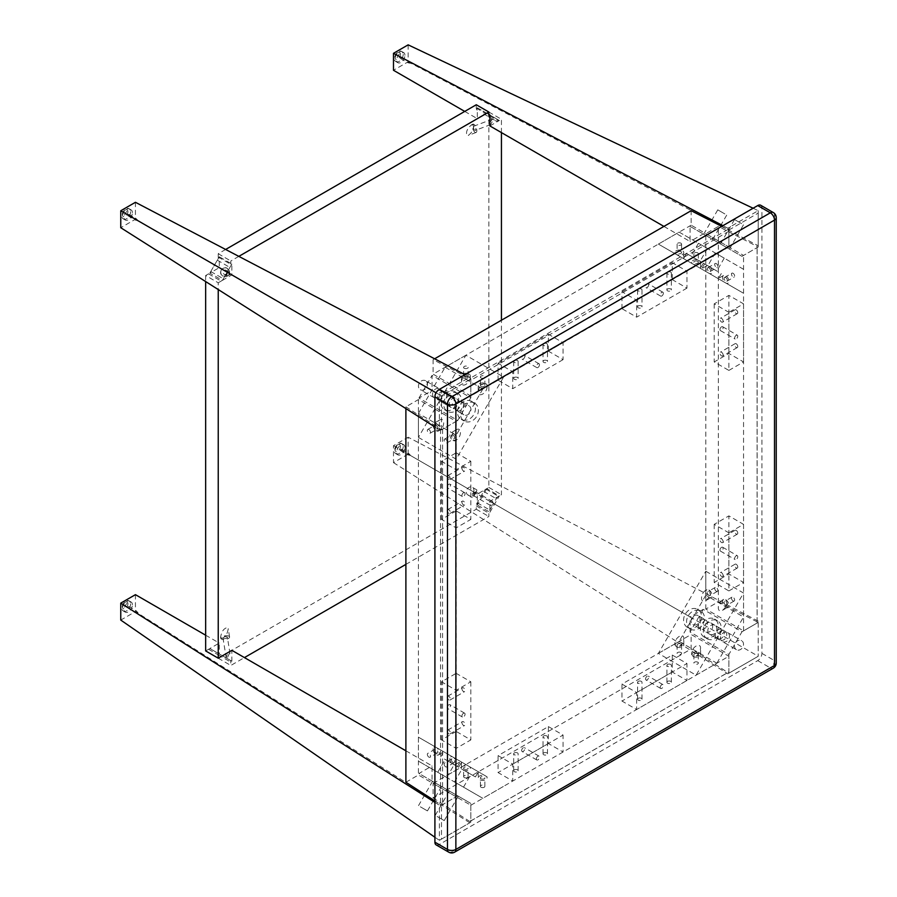 <?xml version="1.0" encoding="UTF-8"?>
<svg xmlns="http://www.w3.org/2000/svg" width="897" height="897" viewBox="0 0 897 897"><rect width="100%" height="100%" fill="white"/><g stroke="black" fill="none" stroke-linecap="round" stroke-linejoin="round"><path stroke-width="0.67" stroke-dasharray="4.49 3.36" d="M718.362 601.831L757.09 621.834L757.146 623.011L743.557 630.86L705.816 609.074L718.362 601.831L718.362 226.414L705.816 233.657L743.557 255.432L757.146 247.594L757.09 246.417L718.362 226.414M705.816 609.074L705.816 233.657M757.09 621.834L757.09 246.417M757.146 623.011L757.146 247.594M743.557 630.86L743.557 255.432M405.893 406.812L440.539 429.17L442.569 429.203L456.169 421.355L418.428 399.569L405.893 406.812L405.893 408.572M418.428 399.569L418.428 774.997L456.169 796.771L442.569 804.62L440.539 804.587L434.91 800.954M405.893 782.229L418.428 774.997M440.539 429.17L440.539 804.587M442.569 429.203L442.569 804.62M456.169 421.355L456.169 796.771M433.105 797.949L469.793 821.484L470.835 820.946L470.835 805.248L433.105 783.462L433.105 797.949L691.15 648.968L691.15 634.482L728.88 656.268L728.88 671.965L727.837 672.503L691.15 648.968M433.105 783.462L691.15 634.482M469.793 821.484L727.837 672.503M470.835 820.946L728.88 671.965M470.835 805.248L728.88 656.268M721.693 226.369L727.837 229.52L728.88 231.269L728.88 246.967L691.15 225.181L691.15 210.694M691.15 225.181L433.105 374.161L470.835 395.947L470.835 380.25L469.793 378.5L433.105 359.675L433.105 374.161M434.63 358.789L433.105 359.675M727.837 229.52L469.793 378.5M728.88 231.269L470.835 380.25M728.88 246.967L470.835 395.947M690.365 629.066A10.372 8.477 -60 0 0 702.889 624.323A10.372 8.477 -60 0 0 700.736 611.104A10.372 8.477 -60 0 0 688.212 615.847A10.372 8.477 -60 0 0 690.365 629.066L687.394 627.362A10.372 8.477 120 0 1 685.252 614.131A10.372 8.477 120 0 1 697.776 609.388A10.372 8.477 120 0 1 699.918 622.608A10.372 8.477 120 0 1 687.394 627.362L690.365 629.066M698.146 615.589A5.191 4.238 -60 0 0 691.879 617.966A5.191 4.238 -60 0 0 692.955 624.581A5.191 4.238 -60 0 0 699.212 622.204A5.191 4.238 -60 0 0 698.146 615.589L705.558 619.872A5.191 4.238 -60 0 0 699.29 622.249A5.191 4.238 -60 0 0 700.366 628.853A5.191 4.238 -60 0 0 706.623 626.476A5.191 4.238 -60 0 0 705.558 619.872L698.146 615.589M707.128 638.754A10.372 8.477 -60 0 0 719.652 634A10.372 8.477 -60 0 0 717.51 620.78A10.372 8.477 -60 0 0 704.986 625.534A10.372 8.477 -60 0 0 707.128 638.754L704.167 637.038A10.372 8.477 120 0 1 702.015 623.819A10.372 8.477 120 0 1 714.539 619.065A10.372 8.477 120 0 1 716.692 632.295A10.372 8.477 120 0 1 704.167 637.038L707.128 638.754M714.909 625.276A5.191 4.238 -60 0 0 708.652 627.653A5.191 4.238 -60 0 0 709.729 634.257A5.191 4.238 -60 0 0 715.985 631.88A5.191 4.238 -60 0 0 714.909 625.276L722.32 629.548A5.191 4.238 -60 0 0 716.064 631.925A5.191 4.238 -60 0 0 717.14 638.541A5.191 4.238 -60 0 0 723.397 636.164A5.191 4.238 -60 0 0 722.32 629.548L714.909 625.276M725.729 599.689C727.994 602.885 726.94 606.406 722.59 610.263C716.882 613.806 716.882 603.042 722.59 599.992L725.729 599.689A4.451 2.568 60 0 1 728.633 603.603A4.451 2.568 60 0 1 727.96 607.168A4.451 2.568 60 0 1 723.509 604.6A4.451 2.568 60 0 1 723.509 599.465A4.451 2.568 60 0 1 725.729 599.689M725.729 605.127A2.22 1.278 -120 0 0 726.85 605.24A2.22 1.278 -120 0 0 726.85 602.672A2.22 1.278 -120 0 0 724.619 601.394A2.22 1.278 -120 0 0 724.283 603.176A2.22 1.278 -120 0 0 725.729 605.127M733.073 600.9A2.22 1.278 -120 0 0 734.183 601.001A2.22 1.278 -120 0 0 734.183 598.434A2.22 1.278 -120 0 0 731.963 597.155A2.22 1.278 -120 0 0 731.616 598.938A2.22 1.278 -120 0 0 733.073 600.9M708.966 590.002C711.22 593.197 710.177 596.729 705.816 600.586C700.109 604.13 700.109 593.366 705.816 590.316L708.966 590.002A4.451 2.568 60 0 1 711.87 593.926A4.451 2.568 60 0 1 711.186 597.48A4.451 2.568 60 0 1 706.735 594.913A4.451 2.568 60 0 1 706.735 589.778A4.451 2.568 60 0 1 708.966 590.002M708.966 595.451A2.22 1.278 -120 0 0 710.076 595.563A2.22 1.278 -120 0 0 710.076 592.995A2.22 1.278 -120 0 0 707.856 591.706A2.22 1.278 -120 0 0 707.509 593.489A2.22 1.278 -120 0 0 708.966 595.451M716.299 591.213A2.22 1.278 -120 0 0 717.409 591.325A2.22 1.278 -120 0 0 717.409 588.757A2.22 1.278 -120 0 0 715.189 587.468A2.22 1.278 -120 0 0 714.853 589.251A2.22 1.278 -120 0 0 716.299 591.213M705.816 571.243L743.557 593.029L696.117 675.183L658.387 653.397L705.816 571.243L705.816 595.204L743.557 616.99L743.557 593.029M692.977 656.425L691.677 653.543C691.452 647.073 700.781 641.691 700.568 648.408C699.402 654.115 696.879 656.783 692.977 656.425A4.451 2.568 0 0 0 697.821 656.985A4.451 2.568 0 0 0 700.568 654.608A4.451 2.568 0 0 0 696.117 652.041A4.451 2.568 0 0 0 691.677 654.608A4.451 2.568 0 0 0 692.977 656.425M676.203 646.748L674.903 643.867C674.69 637.397 684.007 632.015 683.794 638.731C682.639 644.427 680.105 647.096 676.203 646.748A4.451 2.568 0 0 0 681.047 647.298A4.451 2.568 0 0 0 683.794 644.932A4.451 2.568 0 0 0 679.343 642.364A4.451 2.568 0 0 0 674.903 644.932A4.451 2.568 0 0 0 676.203 646.748M697.687 653.7A2.22 1.278 0 0 0 695.265 653.42A2.22 1.278 0 0 0 693.897 654.608A2.22 1.278 0 0 0 696.117 655.898A2.22 1.278 0 0 0 698.337 654.608A2.22 1.278 0 0 0 697.687 653.7M680.924 644.024A2.22 1.278 0 0 0 678.502 643.743A2.22 1.278 0 0 0 677.123 644.932A2.22 1.278 0 0 0 679.343 646.21A2.22 1.278 0 0 0 681.574 644.932A2.22 1.278 0 0 0 680.924 644.024M697.687 662.177A2.22 1.278 0 0 0 695.265 661.896A2.22 1.278 0 0 0 693.897 663.085A2.22 1.278 0 0 0 696.117 664.363A2.22 1.278 0 0 0 698.337 663.085A2.22 1.278 0 0 0 697.687 662.177M680.924 652.489A2.22 1.278 0 0 0 678.502 652.209A2.22 1.278 0 0 0 677.123 653.397A2.22 1.278 0 0 0 679.343 654.687A2.22 1.278 0 0 0 681.574 653.397A2.22 1.278 0 0 0 680.924 652.489M696.117 675.183L716.871 663.208L679.141 641.422L658.387 653.397M716.871 663.208L743.557 616.99M705.816 595.204L679.141 641.422M444.475 759.053L458.647 767.227L444.475 759.053M452.256 763.538L445.17 759.445L452.256 763.538M447.446 753.917L461.619 762.091L447.446 753.917M444.845 776.376L437.758 772.283L444.845 776.376M461.249 768.729L475.421 776.914L461.249 768.729M469.03 773.225L461.944 769.133L469.03 773.225M464.209 763.594L478.381 771.779L464.209 763.594M461.619 786.064L454.532 781.971L461.619 786.064M485.782 776.051L478.191 771.667L485.782 776.051A4.451 2.568 180 0 1 487.082 777.867A4.451 2.568 180 0 1 482.631 780.435A4.451 2.568 180 0 1 478.191 777.867A4.451 2.568 180 0 1 480.938 775.49A4.451 2.568 180 0 1 485.782 776.051M481.061 778.775A2.22 1.278 0 0 0 483.483 779.044A2.22 1.278 0 0 0 484.862 777.867A2.22 1.278 0 0 0 482.631 776.578A2.22 1.278 0 0 0 480.411 777.867A2.22 1.278 0 0 0 481.061 778.775M481.061 787.241A2.22 1.278 0 0 0 483.483 787.521A2.22 1.278 0 0 0 484.862 786.333A2.22 1.278 0 0 0 482.631 785.054A2.22 1.278 0 0 0 480.411 786.333A2.22 1.278 0 0 0 481.061 787.241M469.008 766.363L461.417 761.979L469.008 766.363A4.451 2.568 180 0 1 470.308 768.18A4.451 2.568 180 0 1 465.868 770.747A4.451 2.568 180 0 1 461.417 768.18A4.451 2.568 180 0 1 464.164 765.814A4.451 2.568 180 0 1 469.008 766.363M464.298 769.088A2.22 1.278 0 0 0 466.72 769.368A2.22 1.278 0 0 0 468.088 768.18A2.22 1.278 0 0 0 465.868 766.901A2.22 1.278 0 0 0 463.637 768.18A2.22 1.278 0 0 0 464.298 769.088M464.298 777.564A2.22 1.278 0 0 0 466.72 777.834A2.22 1.278 0 0 0 468.088 776.656A2.22 1.278 0 0 0 465.868 775.367A2.22 1.278 0 0 0 463.637 776.656A2.22 1.278 0 0 0 464.298 777.564M465.868 764.547L418.428 737.166L465.868 764.547L445.114 776.533L482.844 798.319L503.598 786.333M453.019 757.135L460.61 761.519L453.019 757.135A4.451 2.568 60 0 1 455.923 761.048A4.451 2.568 60 0 1 455.239 764.614A4.451 2.568 60 0 1 450.799 762.046A4.451 2.568 60 0 1 450.799 756.911A4.451 2.568 60 0 1 453.019 757.135M436.256 747.448L443.847 751.832L436.256 747.448A4.451 2.568 60 0 1 439.16 751.372A4.451 2.568 60 0 1 438.476 754.938A4.451 2.568 60 0 1 434.025 752.37A4.451 2.568 60 0 1 434.025 747.235A4.451 2.568 60 0 1 436.256 747.448M453.019 762.585A2.22 1.278 60 0 1 451.572 760.622A2.22 1.278 60 0 1 451.909 758.84A2.22 1.278 60 0 1 454.129 760.118A2.22 1.278 60 0 1 454.129 762.685A2.22 1.278 60 0 1 453.019 762.585M436.256 752.897A2.22 1.278 60 0 1 434.798 750.935A2.22 1.278 60 0 1 435.135 749.152A2.22 1.278 60 0 1 437.366 750.441A2.22 1.278 60 0 1 437.366 753.009A2.22 1.278 60 0 1 436.256 752.897M445.686 766.812A2.22 1.278 60 0 1 444.228 764.861A2.22 1.278 60 0 1 444.576 763.078A2.22 1.278 60 0 1 446.796 764.356A2.22 1.278 60 0 1 446.796 766.924A2.22 1.278 60 0 1 445.686 766.812M428.912 757.135A2.22 1.278 60 0 1 427.465 755.173A2.22 1.278 60 0 1 427.802 753.39A2.22 1.278 60 0 1 430.022 754.68A2.22 1.278 60 0 1 430.022 757.247A2.22 1.278 60 0 1 428.912 757.135M456.169 758.952L456.169 782.913L418.428 761.127L418.428 737.166M456.169 782.913L482.844 798.319M445.114 776.533L418.428 761.127M700.736 261.7L686.564 253.515L700.736 261.7M692.955 257.204L700.041 261.296L692.955 257.204M697.776 266.835L683.592 258.65L697.776 266.835M700.366 244.365L707.453 248.458L700.366 244.365M717.51 271.376L703.338 263.202L717.51 271.376M709.729 266.891L716.815 270.984L709.729 266.891M714.539 276.511L700.366 268.338L714.539 276.511M717.14 254.053L724.227 258.145L717.14 254.053M692.977 264.066L700.568 268.45L692.977 264.066A4.451 2.568 0 0 0 697.821 264.615A4.451 2.568 0 0 0 700.568 262.249A4.451 2.568 0 0 0 696.117 259.682A4.451 2.568 0 0 0 691.677 262.249A4.451 2.568 0 0 0 692.977 264.066M697.687 261.341A2.22 1.278 180 0 1 698.337 262.249A2.22 1.278 180 0 1 696.117 263.527A2.22 1.278 180 0 1 693.897 262.249A2.22 1.278 180 0 1 695.265 261.061A2.22 1.278 180 0 1 697.687 261.341M697.687 252.864A2.22 1.278 180 0 1 698.337 253.773A2.22 1.278 180 0 1 696.117 255.062A2.22 1.278 180 0 1 693.897 253.773A2.22 1.278 180 0 1 695.265 252.595A2.22 1.278 180 0 1 697.687 252.864M676.203 254.378L683.794 258.762L676.203 254.378A4.451 2.568 0 0 0 681.047 254.939A4.451 2.568 0 0 0 683.794 252.562A4.451 2.568 0 0 0 679.343 249.994A4.451 2.568 0 0 0 674.903 252.562A4.451 2.568 0 0 0 676.203 254.378M680.924 251.653A2.22 1.278 180 0 1 681.574 252.562A2.22 1.278 180 0 1 679.343 253.851A2.22 1.278 180 0 1 677.123 252.562A2.22 1.278 180 0 1 678.502 251.384A2.22 1.278 180 0 1 680.924 251.653M680.924 243.188A2.22 1.278 180 0 1 681.574 244.096A2.22 1.278 180 0 1 679.343 245.374A2.22 1.278 180 0 1 677.123 244.096A2.22 1.278 180 0 1 678.502 242.908A2.22 1.278 180 0 1 680.924 243.188M658.387 244.096L743.557 293.263L658.387 244.096L679.141 232.11L716.871 253.896L696.117 265.882M725.729 282.981L718.138 278.597L725.729 282.981A4.451 2.568 -120 0 0 727.96 283.194A4.451 2.568 -120 0 0 727.96 278.059A4.451 2.568 -120 0 0 723.509 275.491A4.451 2.568 -120 0 0 722.825 279.057A4.451 2.568 -120 0 0 725.729 282.981M708.966 273.293L701.376 268.909L708.966 273.293A4.451 2.568 -120 0 0 711.186 273.518A4.451 2.568 -120 0 0 711.186 268.382A4.451 2.568 -120 0 0 706.735 265.815A4.451 2.568 -120 0 0 706.062 269.38A4.451 2.568 -120 0 0 708.966 273.293M725.729 277.532A2.22 1.278 -120 0 0 724.619 277.42A2.22 1.278 -120 0 0 724.619 279.987A2.22 1.278 -120 0 0 726.85 281.277A2.22 1.278 -120 0 0 727.187 279.494A2.22 1.278 -120 0 0 725.729 277.532M708.966 267.844A2.22 1.278 -120 0 0 707.856 267.743A2.22 1.278 -120 0 0 707.856 270.311A2.22 1.278 -120 0 0 710.076 271.589A2.22 1.278 -120 0 0 710.413 269.806A2.22 1.278 -120 0 0 708.966 267.844M733.073 273.293A2.22 1.278 -120 0 0 731.963 273.181A2.22 1.278 -120 0 0 731.963 275.749A2.22 1.278 -120 0 0 734.183 277.038A2.22 1.278 -120 0 0 734.52 275.256A2.22 1.278 -120 0 0 733.073 273.293M716.299 263.617A2.22 1.278 -120 0 0 715.189 263.505A2.22 1.278 -120 0 0 715.189 266.073A2.22 1.278 -120 0 0 717.409 267.351A2.22 1.278 -120 0 0 717.757 265.568A2.22 1.278 -120 0 0 716.299 263.617M743.557 293.263L743.557 269.302L705.816 247.516L705.816 271.477M743.557 269.302L716.871 253.896M679.141 232.11L705.816 247.516M454.857 391.675L454.857 391.675A10.372 8.477 120 0 1 456.999 404.895A10.372 8.477 120 0 1 444.475 409.649A10.372 8.477 120 0 1 442.333 396.429A10.372 8.477 120 0 1 454.857 391.675L457.818 393.391A10.372 8.477 -60 0 0 445.293 398.133A10.372 8.477 -60 0 0 447.446 411.364A10.372 8.477 -60 0 0 459.97 406.61A10.372 8.477 -60 0 0 457.818 393.391L454.857 391.675M447.076 405.152L447.076 405.152A5.191 4.238 120 0 1 446 398.548A5.191 4.238 120 0 1 452.256 396.171A5.191 4.238 120 0 1 453.333 402.775A5.191 4.238 120 0 1 447.076 405.152L439.665 400.881A5.191 4.238 120 0 1 438.588 394.265A5.191 4.238 120 0 1 444.845 391.888A5.191 4.238 120 0 1 445.921 398.503A5.191 4.238 120 0 1 439.665 400.881L447.076 405.152M471.62 401.363L471.62 401.363A10.372 8.477 120 0 1 473.773 414.582A10.372 8.477 120 0 1 461.249 419.336A10.372 8.477 120 0 1 459.096 406.106A10.372 8.477 120 0 1 471.62 401.363L474.591 403.067A10.372 8.477 -60 0 0 462.067 407.821A10.372 8.477 -60 0 0 464.209 421.041A10.372 8.477 -60 0 0 476.733 416.298A10.372 8.477 -60 0 0 474.591 403.067L471.62 401.363M463.839 414.84L463.839 414.84A5.191 4.238 120 0 1 462.762 408.225A5.191 4.238 120 0 1 469.03 405.848A5.191 4.238 120 0 1 470.106 412.463A5.191 4.238 120 0 1 463.839 414.84L456.427 410.557A5.191 4.238 120 0 1 455.351 403.953A5.191 4.238 120 0 1 461.619 401.576A5.191 4.238 120 0 1 462.695 408.18A5.191 4.238 120 0 1 456.427 410.557L463.839 414.84M453.019 440.427L456.169 440.113C461.877 437.063 461.877 426.299 456.169 429.842C451.808 433.7 450.765 437.231 453.019 440.427A4.451 2.568 -120 0 0 455.239 440.651A4.451 2.568 -120 0 0 455.239 435.516A4.451 2.568 -120 0 0 450.799 432.948A4.451 2.568 -120 0 0 450.115 436.514A4.451 2.568 -120 0 0 453.019 440.427M453.019 434.978A2.22 1.278 60 0 1 454.476 436.94A2.22 1.278 60 0 1 454.129 438.723A2.22 1.278 60 0 1 451.909 437.433A2.22 1.278 60 0 1 451.909 434.866A2.22 1.278 60 0 1 453.019 434.978M445.686 439.216A2.22 1.278 60 0 1 447.132 441.178A2.22 1.278 60 0 1 446.796 442.961A2.22 1.278 60 0 1 444.576 441.672A2.22 1.278 60 0 1 444.576 439.104A2.22 1.278 60 0 1 445.686 439.216M436.256 430.739L439.395 430.437C445.103 427.387 445.103 416.623 439.395 420.166C435.034 424.023 433.991 427.544 436.256 430.739A4.451 2.568 -120 0 0 438.476 430.964A4.451 2.568 -120 0 0 438.476 425.828A4.451 2.568 -120 0 0 434.025 423.261A4.451 2.568 -120 0 0 433.341 426.826A4.451 2.568 -120 0 0 436.256 430.739M436.256 425.301A2.22 1.278 60 0 1 437.702 427.252A2.22 1.278 60 0 1 437.366 429.035A2.22 1.278 60 0 1 435.135 427.757A2.22 1.278 60 0 1 435.135 425.189A2.22 1.278 60 0 1 436.256 425.301M428.912 429.54A2.22 1.278 60 0 1 430.369 431.491A2.22 1.278 60 0 1 430.022 433.273A2.22 1.278 60 0 1 427.802 431.995A2.22 1.278 60 0 1 427.802 429.428A2.22 1.278 60 0 1 428.912 429.54M418.428 437.4L456.169 459.186L503.598 377.032L465.868 355.246L418.428 437.4L418.428 413.439L456.169 435.224L456.169 459.186M485.782 383.681C481.88 383.333 479.346 386.002 478.191 391.697C477.978 398.425 487.295 393.032 487.082 386.562L485.782 383.681A4.451 2.568 180 0 1 487.082 385.497A4.451 2.568 180 0 1 482.631 388.065A4.451 2.568 180 0 1 478.191 385.497A4.451 2.568 180 0 1 480.938 383.131A4.451 2.568 180 0 1 485.782 383.681M469.008 374.004C465.106 373.645 462.583 376.314 461.417 382.021C461.204 388.737 470.533 383.355 470.308 376.886L469.008 374.004A4.451 2.568 180 0 1 470.308 375.821A4.451 2.568 180 0 1 465.868 378.388A4.451 2.568 180 0 1 461.417 375.821A4.451 2.568 180 0 1 464.164 373.444A4.451 2.568 180 0 1 469.008 374.004M481.061 386.405A2.22 1.278 180 0 1 480.411 385.497A2.22 1.278 180 0 1 482.631 384.219A2.22 1.278 180 0 1 484.862 385.497A2.22 1.278 180 0 1 483.483 386.685A2.22 1.278 180 0 1 481.061 386.405M464.298 376.729A2.22 1.278 180 0 1 463.637 375.821A2.22 1.278 180 0 1 465.868 374.531A2.22 1.278 180 0 1 468.088 375.821A2.22 1.278 180 0 1 466.72 377.009A2.22 1.278 180 0 1 464.298 376.729M481.061 377.94A2.22 1.278 180 0 1 480.411 377.032A2.22 1.278 180 0 1 482.631 375.742A2.22 1.278 180 0 1 484.862 377.032A2.22 1.278 180 0 1 483.483 378.22A2.22 1.278 180 0 1 481.061 377.94M464.298 368.252A2.22 1.278 180 0 1 463.637 367.344A2.22 1.278 180 0 1 465.868 366.066A2.22 1.278 180 0 1 468.088 367.344A2.22 1.278 180 0 1 466.72 368.532A2.22 1.278 180 0 1 464.298 368.252M503.598 377.032L482.844 389.006L445.114 367.221L465.868 355.246M482.844 389.006L456.169 435.224M418.428 413.439L445.114 367.221M645.548 678.962A2.22 1.278 120 0 0 646.008 679.982A2.22 1.278 120 0 0 648.239 678.693A2.22 1.278 120 0 0 648.239 676.125A2.22 1.278 120 0 0 646.524 676.73A2.22 1.278 120 0 0 645.548 678.962M660.226 687.438A2.22 1.278 -60 0 1 661.201 685.196A2.22 1.278 -60 0 1 662.905 684.602A2.22 1.278 -60 0 1 662.905 687.169A2.22 1.278 -60 0 1 660.685 688.459A2.22 1.278 -60 0 1 660.226 687.438M667.559 664.442A2.22 1.278 180 0 1 669.981 664.161A2.22 1.278 180 0 1 671.36 665.35A2.22 1.278 180 0 1 669.14 666.628A2.22 1.278 180 0 1 666.908 665.35A2.22 1.278 180 0 1 667.559 664.442M667.559 681.384A2.22 1.278 0 0 0 666.908 682.292A2.22 1.278 0 0 0 669.14 683.57A2.22 1.278 0 0 0 671.36 682.292A2.22 1.278 0 0 0 669.981 681.103A2.22 1.278 0 0 0 667.559 681.384M638.216 681.384A2.22 1.278 180 0 1 640.637 681.103A2.22 1.278 180 0 1 642.005 682.292A2.22 1.278 180 0 1 639.785 683.57A2.22 1.278 180 0 1 637.565 682.292A2.22 1.278 180 0 1 638.216 681.384M638.216 698.326A2.22 1.278 0 0 0 637.565 699.234A2.22 1.278 0 0 0 639.785 700.523A2.22 1.278 0 0 0 642.005 699.234A2.22 1.278 0 0 0 640.637 698.045A2.22 1.278 0 0 0 638.216 698.326M672.279 655.057L672.279 672.01L686.956 680.475L686.956 663.533L672.279 655.057L621.969 684.108L636.646 692.574L636.646 709.527L621.969 701.05L621.969 684.108M686.956 680.475L636.646 709.527M636.646 692.574L686.956 663.533M672.279 672.01L621.969 701.05M648.699 284.786A2.22 1.278 120 0 0 648.239 283.766A2.22 1.278 120 0 0 646.008 285.055A2.22 1.278 120 0 0 646.008 287.623A2.22 1.278 120 0 0 647.724 287.029A2.22 1.278 120 0 0 648.699 284.786M663.365 293.263A2.22 1.278 -60 0 1 662.401 295.494A2.22 1.278 -60 0 1 660.685 296.088A2.22 1.278 -60 0 1 660.685 293.521A2.22 1.278 -60 0 1 662.905 292.243A2.22 1.278 -60 0 1 663.365 293.263M638.216 305.967A2.22 1.278 0 0 0 637.565 306.875A2.22 1.278 0 0 0 639.785 308.153A2.22 1.278 0 0 0 642.005 306.875A2.22 1.278 0 0 0 640.637 305.686A2.22 1.278 0 0 0 638.216 305.967M638.216 289.025A2.22 1.278 180 0 1 640.637 288.744A2.22 1.278 180 0 1 642.005 289.933A2.22 1.278 180 0 1 639.785 291.211A2.22 1.278 180 0 1 637.565 289.933A2.22 1.278 180 0 1 638.216 289.025M667.559 289.025A2.22 1.278 0 0 0 666.908 289.933A2.22 1.278 0 0 0 669.14 291.211A2.22 1.278 0 0 0 671.36 289.933A2.22 1.278 0 0 0 669.981 288.744A2.22 1.278 0 0 0 667.559 289.025M667.559 272.083A2.22 1.278 180 0 1 669.981 271.802A2.22 1.278 180 0 1 671.36 272.991A2.22 1.278 180 0 1 669.14 274.269A2.22 1.278 180 0 1 666.908 272.991A2.22 1.278 180 0 1 667.559 272.083M621.969 308.691L621.969 291.749L636.646 300.215L636.646 317.157L621.969 308.691L672.279 279.64L686.956 288.116L686.956 271.174L672.279 262.698L672.279 279.64M636.646 300.215L686.956 271.174M686.956 288.116L636.646 317.157M621.969 291.749L672.279 262.698M521.673 750.486A2.22 1.278 120 0 0 522.132 751.507A2.22 1.278 120 0 0 524.353 750.217A2.22 1.278 120 0 0 524.353 747.649A2.22 1.278 120 0 0 522.637 748.244A2.22 1.278 120 0 0 521.673 750.486M536.339 758.963A2.22 1.278 -60 0 1 537.314 756.72A2.22 1.278 -60 0 1 539.03 756.126A2.22 1.278 -60 0 1 539.03 758.694A2.22 1.278 -60 0 1 536.81 759.972A2.22 1.278 -60 0 1 536.339 758.963M543.683 735.966A2.22 1.278 180 0 1 546.105 735.686A2.22 1.278 180 0 1 547.473 736.874A2.22 1.278 180 0 1 545.253 738.153A2.22 1.278 180 0 1 543.033 736.874A2.22 1.278 180 0 1 543.683 735.966M543.683 752.908A2.22 1.278 0 0 0 543.033 753.816A2.22 1.278 0 0 0 545.253 755.095A2.22 1.278 0 0 0 547.473 753.816A2.22 1.278 0 0 0 546.105 752.628A2.22 1.278 0 0 0 543.683 752.908M514.329 752.908A2.22 1.278 180 0 1 516.762 752.628A2.22 1.278 180 0 1 518.13 753.816A2.22 1.278 180 0 1 515.91 755.095A2.22 1.278 180 0 1 513.678 753.816A2.22 1.278 180 0 1 514.329 752.908M514.329 769.85A2.22 1.278 0 0 0 513.678 770.758A2.22 1.278 0 0 0 515.91 772.037A2.22 1.278 0 0 0 518.13 770.758A2.22 1.278 0 0 0 516.762 769.57A2.22 1.278 0 0 0 514.329 769.85M548.392 726.581L548.392 743.523L563.069 752L563.069 735.058L548.392 726.581L498.082 755.633L512.759 764.098L512.759 781.04L498.082 772.575L498.082 755.633M563.069 752L512.759 781.04M512.759 764.098L563.069 735.058M548.392 743.523L498.082 772.575M524.812 356.311A2.22 1.278 120 0 0 524.353 355.29A2.22 1.278 120 0 0 522.132 356.58A2.22 1.278 120 0 0 522.132 359.136A2.22 1.278 120 0 0 523.848 358.542A2.22 1.278 120 0 0 524.812 356.311M539.489 364.776A2.22 1.278 -60 0 1 538.514 367.019A2.22 1.278 -60 0 1 536.81 367.613A2.22 1.278 -60 0 1 536.81 365.045A2.22 1.278 -60 0 1 539.03 363.767A2.22 1.278 -60 0 1 539.489 364.776M514.329 377.491A2.22 1.278 0 0 0 513.678 378.399A2.22 1.278 0 0 0 515.91 379.678A2.22 1.278 0 0 0 518.13 378.399A2.22 1.278 0 0 0 516.762 377.211A2.22 1.278 0 0 0 514.329 377.491M514.329 360.549A2.22 1.278 180 0 1 516.762 360.269A2.22 1.278 180 0 1 518.13 361.457A2.22 1.278 180 0 1 515.91 362.736A2.22 1.278 180 0 1 513.678 361.457A2.22 1.278 180 0 1 514.329 360.549M543.683 360.549A2.22 1.278 0 0 0 543.033 361.457A2.22 1.278 0 0 0 545.253 362.736A2.22 1.278 0 0 0 547.473 361.457A2.22 1.278 0 0 0 546.105 360.269A2.22 1.278 0 0 0 543.683 360.549M543.683 343.596A2.22 1.278 180 0 1 546.105 343.327A2.22 1.278 180 0 1 547.473 344.504A2.22 1.278 180 0 1 545.253 345.793A2.22 1.278 180 0 1 543.033 344.504A2.22 1.278 180 0 1 543.683 343.596M498.082 380.216L498.082 363.263L512.759 371.739L512.759 388.681L498.082 380.216L548.392 351.164L563.069 359.641L563.069 342.688L548.392 334.222L548.392 351.164M512.759 371.739L563.069 342.688M563.069 359.641L512.759 388.681M498.082 363.263L548.392 334.222M736.213 335.321A2.22 1.278 -60 0 1 737.323 335.209A2.22 1.278 -60 0 1 737.323 337.777A2.22 1.278 -60 0 1 735.103 339.055A2.22 1.278 -60 0 1 734.766 337.272A2.22 1.278 -60 0 1 736.213 335.321M721.536 326.844A2.22 1.278 120 0 0 720.089 328.807A2.22 1.278 120 0 0 720.426 330.589A2.22 1.278 120 0 0 722.657 329.3A2.22 1.278 120 0 0 722.657 326.732A2.22 1.278 120 0 0 721.536 326.844M723.117 354.988A2.22 1.278 60 0 1 722.657 355.997A2.22 1.278 60 0 1 720.426 354.719A2.22 1.278 60 0 1 720.426 352.151A2.22 1.278 60 0 1 722.141 352.745A2.22 1.278 60 0 1 723.117 354.988M737.783 346.511A2.22 1.278 -120 0 0 736.818 344.269A2.22 1.278 -120 0 0 735.103 343.674A2.22 1.278 -120 0 0 735.103 346.242A2.22 1.278 -120 0 0 737.323 347.531A2.22 1.278 -120 0 0 737.783 346.511M723.117 321.092A2.22 1.278 60 0 1 722.657 322.113A2.22 1.278 60 0 1 720.426 320.834A2.22 1.278 60 0 1 720.426 318.267A2.22 1.278 60 0 1 722.141 318.861A2.22 1.278 60 0 1 723.117 321.092M737.783 312.627A2.22 1.278 -120 0 0 736.818 310.384A2.22 1.278 -120 0 0 735.103 309.79A2.22 1.278 -120 0 0 735.103 312.358A2.22 1.278 -120 0 0 737.323 313.636A2.22 1.278 -120 0 0 737.783 312.627M728.88 370.416L743.557 361.94L728.88 353.474L714.203 361.94L728.88 370.416L728.88 312.324L714.203 303.848L728.88 295.382L743.557 303.848L728.88 312.324M728.88 353.474L728.88 295.382M714.203 303.848L714.203 361.94M743.557 361.94L743.557 303.848M448.825 484.29A2.22 1.278 120 0 0 447.379 486.252A2.22 1.278 120 0 0 447.715 488.035A2.22 1.278 120 0 0 449.935 486.746A2.22 1.278 120 0 0 449.935 484.178A2.22 1.278 120 0 0 448.825 484.29M463.502 492.767A2.22 1.278 -60 0 1 464.612 492.655A2.22 1.278 -60 0 1 464.612 495.222A2.22 1.278 -60 0 1 462.392 496.512A2.22 1.278 -60 0 1 462.045 494.729A2.22 1.278 -60 0 1 463.502 492.767M461.933 502.141A2.22 1.278 -120 0 0 462.897 504.383A2.22 1.278 -120 0 0 464.612 504.977A2.22 1.278 -120 0 0 464.612 502.41A2.22 1.278 -120 0 0 462.392 501.131A2.22 1.278 -120 0 0 461.933 502.141M447.255 510.617A2.22 1.278 60 0 1 447.715 509.597A2.22 1.278 60 0 1 449.935 510.886A2.22 1.278 60 0 1 449.935 513.454A2.22 1.278 60 0 1 448.231 512.86A2.22 1.278 60 0 1 447.255 510.617M461.933 468.256A2.22 1.278 -120 0 0 462.897 470.499A2.22 1.278 -120 0 0 464.612 471.093A2.22 1.278 -120 0 0 464.612 468.526A2.22 1.278 -120 0 0 462.392 467.236A2.22 1.278 -120 0 0 461.933 468.256M447.255 476.733A2.22 1.278 60 0 1 447.715 475.713A2.22 1.278 60 0 1 449.935 476.991A2.22 1.278 60 0 1 449.935 479.559A2.22 1.278 60 0 1 448.231 478.964A2.22 1.278 60 0 1 447.255 476.733M456.169 510.92L441.492 519.397L456.169 527.862L470.835 519.397L456.169 510.92L456.169 452.828L470.835 461.293L456.169 469.77L441.492 461.293L456.169 452.828M456.169 527.862L456.169 469.77M470.835 461.293L470.835 519.397M441.492 519.397L441.492 461.293M736.213 555.826A2.22 1.278 -60 0 1 737.323 555.714A2.22 1.278 -60 0 1 737.323 558.282A2.22 1.278 -60 0 1 735.103 559.56A2.22 1.278 -60 0 1 734.766 557.777A2.22 1.278 -60 0 1 736.213 555.826M721.536 547.349A2.22 1.278 120 0 0 720.089 549.312A2.22 1.278 120 0 0 720.426 551.094A2.22 1.278 120 0 0 722.657 549.805A2.22 1.278 120 0 0 722.657 547.237A2.22 1.278 120 0 0 721.536 547.349M723.117 575.493A2.22 1.278 60 0 1 722.657 576.502A2.22 1.278 60 0 1 720.426 575.224A2.22 1.278 60 0 1 720.426 572.656A2.22 1.278 60 0 1 722.141 573.25A2.22 1.278 60 0 1 723.117 575.493M737.783 567.016A2.22 1.278 -120 0 0 736.818 564.774A2.22 1.278 -120 0 0 735.103 564.179A2.22 1.278 -120 0 0 735.103 566.747A2.22 1.278 -120 0 0 737.323 568.036A2.22 1.278 -120 0 0 737.783 567.016M723.117 541.597A2.22 1.278 60 0 1 722.657 542.618A2.22 1.278 60 0 1 720.426 541.34A2.22 1.278 60 0 1 720.426 538.772A2.22 1.278 60 0 1 722.141 539.366A2.22 1.278 60 0 1 723.117 541.597M737.783 533.132A2.22 1.278 -120 0 0 736.818 530.889A2.22 1.278 -120 0 0 735.103 530.295A2.22 1.278 -120 0 0 735.103 532.863A2.22 1.278 -120 0 0 737.323 534.141A2.22 1.278 -120 0 0 737.783 533.132M728.88 590.921L743.557 582.445L728.88 573.979L714.203 582.445L728.88 590.921L728.88 532.829L714.203 524.353L728.88 515.887L743.557 524.353L728.88 532.829M728.88 573.979L728.88 515.887M714.203 524.353L714.203 582.445M743.557 582.445L743.557 524.353M448.825 704.795A2.22 1.278 120 0 0 447.379 706.758A2.22 1.278 120 0 0 447.715 708.54A2.22 1.278 120 0 0 449.935 707.251A2.22 1.278 120 0 0 449.935 704.683A2.22 1.278 120 0 0 448.825 704.795M463.502 713.272A2.22 1.278 -60 0 1 464.612 713.16A2.22 1.278 -60 0 1 464.612 715.728A2.22 1.278 -60 0 1 462.392 717.017A2.22 1.278 -60 0 1 462.045 715.234A2.22 1.278 -60 0 1 463.502 713.272M461.933 722.646A2.22 1.278 -120 0 0 462.897 724.888A2.22 1.278 -120 0 0 464.612 725.482A2.22 1.278 -120 0 0 464.612 722.915A2.22 1.278 -120 0 0 462.392 721.637A2.22 1.278 -120 0 0 461.933 722.646M447.255 731.122A2.22 1.278 60 0 1 447.715 730.102A2.22 1.278 60 0 1 449.935 731.391A2.22 1.278 60 0 1 449.935 733.959A2.22 1.278 60 0 1 448.231 733.365A2.22 1.278 60 0 1 447.255 731.122M461.933 688.761A2.22 1.278 -120 0 0 462.897 691.004A2.22 1.278 -120 0 0 464.612 691.598A2.22 1.278 -120 0 0 464.612 689.031A2.22 1.278 -120 0 0 462.392 687.741A2.22 1.278 -120 0 0 461.933 688.761M447.255 697.238A2.22 1.278 60 0 1 447.715 696.218A2.22 1.278 60 0 1 449.935 697.496A2.22 1.278 60 0 1 449.935 700.064A2.22 1.278 60 0 1 448.231 699.469A2.22 1.278 60 0 1 447.255 697.238M456.169 731.425L441.492 739.902L456.169 748.367L470.835 739.902L456.169 731.425L456.169 673.333L470.835 681.798L456.169 690.275L441.492 681.798L456.169 673.333M456.169 748.367L456.169 690.275M470.835 681.798L470.835 739.902M441.492 739.902L441.492 681.798M227.076 273.361A2.22 2.186 -60 0 1 224.071 274.19A2.22 2.186 -60 0 1 223.286 271.174A2.22 2.186 -60 0 1 226.291 270.345A2.22 2.186 -60 0 1 227.076 273.361M229.677 274.863L226.997 275.884L226.257 273.742L226.997 272.464L229.217 272.026L229.677 274.863M474.849 130.312A2.22 0.908 -110.8 0 1 473.515 128.148A2.22 0.908 -110.8 0 1 473.739 126.23A2.22 0.908 -110.8 0 1 475.376 127.991A2.22 0.908 -110.8 0 1 475.309 130.39A2.22 0.908 -110.8 0 1 474.849 130.312M489.908 122.396L492.475 119.122L493.417 119.492L490.659 124.571L489.908 124.504M473.235 492.946C474.401 490.502 474.087 488.607 472.315 487.284C470.275 486.409 468.492 487.093 466.945 489.314C465.79 491.758 466.104 493.653 467.875 494.976C469.916 495.85 471.699 495.166 473.235 492.946M475.175 494.068A4.451 0.751 -60 0 0 476.744 489.84A4.451 0.751 -60 0 0 473.874 493.305A4.451 0.751 -60 0 0 472.304 497.532A4.451 0.751 -60 0 0 475.175 494.068M493.417 503.744L492.677 505.022L490.457 505.448L489.997 502.623L492.677 501.602L493.417 503.744L496.321 498.721A4.451 2.568 -60 0 1 498.541 496.366L501.434 494.696L501.434 320.229M474.849 493.877L475.634 491.758L473.414 495.615L474.849 493.877M221.279 638.417C225.035 637.666 227.356 634.414 228.23 628.674L227.569 627.519C223.813 628.27 221.492 631.522 220.617 637.262L221.279 638.417M228.982 636.197A4.451 1.816 -9.2 0 1 229.576 636.926A4.451 1.816 -9.2 0 1 225.472 639.438A4.451 1.816 -9.2 0 1 220.797 638.35A4.451 1.816 -9.2 0 1 223.891 636.063A4.451 1.816 -9.2 0 1 228.982 636.197M226.997 658.409L226.201 657.781C226.638 654.911 227.804 653.285 229.677 652.915L226.997 658.409L229.89 660.091A4.451 2.568 -60 0 1 230.821 662.121L230.821 665.462L244.444 657.591M227.076 636.926A2.22 0.908 -9.2 0 1 227.378 637.285A2.22 0.908 -9.2 0 1 225.326 638.541A2.22 0.908 -9.2 0 1 222.983 638.002A2.22 0.908 -9.2 0 1 224.53 636.848A2.22 0.908 -9.2 0 1 227.076 636.926M221.279 270.019C220.124 272.464 220.427 274.347 222.198 275.682C224.239 276.545 226.033 275.872 227.569 273.641C228.724 271.197 228.421 269.313 226.649 267.979C224.609 267.115 222.815 267.788 221.279 270.019M228.982 274.46A4.451 4.384 -60 0 1 222.961 276.119A4.451 4.384 -60 0 1 221.391 270.075A4.451 4.384 -60 0 1 227.401 268.416A4.451 4.384 -60 0 1 228.982 274.46M405.893 564.381L488.854 516.481L488.854 513.151A4.451 2.568 -60 0 1 489.773 510.045L492.677 505.022M205.66 650.942L208.553 649.271A4.451 2.568 -60 0 1 210.773 649.047L217.321 652.825A4.451 2.568 -60 0 1 218.24 654.866L218.24 658.196L476.273 509.227L476.273 505.886A4.451 2.568 -60 0 1 477.204 502.791L483.741 491.455A4.451 2.568 -60 0 1 485.961 489.112L488.854 487.441L488.854 112.024L485.961 113.684A4.451 2.568 -60 0 1 483.741 113.908L489.773 117.395M208.553 649.271L221.133 656.537A4.451 2.568 -60 0 1 223.353 656.312L226.257 657.983M238.826 256.374L230.821 260.993L230.821 264.335A4.451 2.568 -60 0 1 229.89 267.429L226.997 272.464M225.629 249.467L218.24 253.739L218.24 257.069A4.451 2.568 -60 0 1 217.321 260.175L210.773 271.511A4.451 2.568 -60 0 1 208.553 273.854L205.66 275.525L218.24 282.779L218.24 289.552M226.257 273.742L223.353 278.765A4.451 2.568 -60 0 1 221.133 281.109L218.24 282.779M473.235 124.548L471.912 124.548C467.371 128.181 465.722 131.814 466.945 135.436L468.279 135.436C472.809 131.803 474.468 128.17 473.235 124.548M475.175 132.319A4.451 1.816 -110.8 0 1 472.506 127.979A4.451 1.816 -110.8 0 1 472.943 124.156A4.451 1.816 -110.8 0 1 476.217 127.666A4.451 1.816 -110.8 0 1 476.094 132.476A4.451 1.816 -110.8 0 1 475.175 132.319M223.353 656.312L210.773 649.047M501.434 132.599L501.434 119.279L498.541 120.949A4.451 2.568 -60 0 1 496.321 121.173L493.417 119.492M492.677 119.066L489.908 117.462M218.24 253.739L230.821 260.993M477.204 110.129A4.451 2.568 -60 0 1 476.273 108.1L476.273 104.758M483.741 113.908L496.321 121.173M488.854 112.024L501.434 119.279M488.854 487.441L501.434 494.696M476.273 509.227L488.854 516.481M218.24 658.196L230.821 665.462M217.321 652.825L229.89 660.091L217.321 652.825M205.66 275.525L205.66 281.568M776.241 217.668A5.931 3.42 0 0 0 774.503 215.246A5.931 3.42 120 0 0 773.27 212.533M436.133 844.884A5.931 3.42 120 0 0 439.104 844.593L757.73 660.629A5.931 3.42 120 0 0 761.923 653.375L761.923 207.981A5.931 3.42 120 0 0 760.701 205.267M773.27 668.187A5.931 3.42 60 0 1 770.31 667.895A5.931 3.42 120 0 0 774.503 660.629A5.931 3.42 180 0 1 776.241 663.051M448.713 852.15A5.931 3.42 120 0 0 451.673 851.858A5.931 3.42 -120 0 0 454.644 852.15M486.757 488.652L477.327 504.989L477.327 494.09L486.757 488.652L499.337 495.906L489.908 501.356L489.908 512.254L477.327 504.989M489.908 512.254L499.337 495.906M489.908 501.356L690.096 616.934L703.203 609.377L741.976 631.768L728.88 654.451L690.096 632.071L690.096 616.934M758.223 622.383L758.223 656.268L758.223 621.173L758.223 622.383L741.976 631.768M758.223 621.173L408.146 437.209L408.146 454.151L758.223 656.268L727.826 673.815L758.223 656.268M408.146 454.151L393.48 462.628L393.48 445.686L408.146 437.209M393.48 445.686L477.327 494.09M736.437 649.686L736.437 649.686A5.191 4.238 120 0 1 735.361 643.071A5.191 4.238 120 0 1 741.628 640.693A5.191 4.238 120 0 1 742.694 647.309A5.191 4.238 120 0 1 736.437 649.686L722.354 641.546A5.191 4.238 120 0 1 721.278 634.941A5.191 4.238 120 0 1 727.545 632.564A5.191 4.238 120 0 1 728.611 639.18A5.191 4.238 120 0 1 722.354 641.546L736.437 649.686M719.663 639.998L719.663 639.998A5.191 4.238 120 0 1 718.587 633.383A5.191 4.238 120 0 1 724.854 631.017A5.191 4.238 120 0 1 725.931 637.621A5.191 4.238 120 0 1 719.663 639.998L705.58 631.869A5.191 4.238 120 0 1 704.504 625.254A5.191 4.238 120 0 1 710.772 622.888A5.191 4.238 120 0 1 711.848 629.492A5.191 4.238 120 0 1 705.58 631.869L719.663 639.998M703.203 609.377L690.096 632.071M728.88 654.451L728.88 673.21M393.48 462.628L727.826 673.815M209.853 273.103L219.283 256.766L219.283 267.654L209.853 273.103L222.434 280.357L231.863 274.919L231.863 264.021L219.283 256.766M231.863 264.021L222.434 280.357M231.863 274.919L432.062 390.498L418.955 398.066L457.739 420.446L470.835 397.763L432.062 375.372L432.062 390.498M436.054 392.796L439.395 394.736L439.395 429.831L441.492 429.831L457.739 420.446M439.395 429.831L434.91 426.983M135.436 202.296L135.436 219.238L120.759 227.715M135.436 219.238L219.283 267.654M442.322 390.43A5.191 4.238 -60 0 0 436.054 392.808A5.191 4.238 -60 0 0 437.131 399.412A5.191 4.238 -60 0 0 443.398 397.046A5.191 4.238 -60 0 0 442.322 390.43L456.405 398.56A5.191 4.238 -60 0 0 450.137 400.937A5.191 4.238 -60 0 0 451.213 407.541A5.191 4.238 -60 0 0 457.47 405.175A5.191 4.238 -60 0 0 456.405 398.56L442.322 390.43M425.548 380.743A5.191 4.238 -60 0 0 419.291 383.12A5.191 4.238 -60 0 0 420.357 389.735A5.191 4.238 -60 0 0 426.624 387.358A5.191 4.238 -60 0 0 425.548 380.743L439.631 388.883A5.191 4.238 -60 0 0 433.363 391.249A5.191 4.238 -60 0 0 434.44 397.864A5.191 4.238 -60 0 0 440.707 395.487A5.191 4.238 -60 0 0 439.631 388.883L425.548 380.743M418.955 398.066L432.062 375.372M470.835 397.763L470.835 378.994L469.793 377.188L439.395 394.736L441.492 395.947L470.835 378.994M441.492 429.831L441.492 395.947M464.904 374.632L469.793 377.188M219.283 653.969L209.853 648.52L219.283 643.071L219.283 653.969L231.863 661.224L231.863 650.336M231.863 661.224L209.853 648.52M405.893 750.8L432.062 765.915L432.062 781.04L470.835 803.432L418.955 773.483L432.062 765.915M434.91 837.249L439.395 840.343L470.835 822.19L470.835 803.432M469.793 822.796L135.436 611.608L120.759 620.074M135.436 594.666L135.436 611.608M205.66 635.211L219.283 643.071M437.131 816.494L444.217 820.587L437.131 816.494M451.213 792.107L458.3 796.188L451.213 792.107M420.357 806.807L427.443 810.899L420.357 806.807M434.44 782.419L441.526 786.512L434.44 782.419M432.062 781.04L418.955 773.483M457.739 795.874L441.492 805.248L439.395 805.248L439.395 840.343L441.492 839.132L441.492 805.248M470.835 822.19L441.492 839.132M434.91 802.4L439.395 805.248M477.327 107.786L486.757 113.235L477.327 118.673L477.327 107.786L488.854 114.446M489.908 125.939L499.337 120.49L486.757 113.235M499.337 120.49L489.908 115.04M663.926 226.414L690.096 241.517L690.096 226.392L741.976 256.34L703.203 233.96L690.096 241.517M753.11 208.239L758.223 210.66L727.826 228.208L728.88 230.024L728.88 248.783M727.826 228.208L722.948 225.652M464.747 111.419L477.327 118.673M741.628 223.622L734.531 219.53L741.628 223.622M727.545 248.009L720.459 243.917L727.545 248.009M724.854 213.935L717.768 209.842L724.854 213.935M710.772 238.322L703.685 234.24L710.772 238.322M690.096 226.392L703.203 233.96M741.976 256.34L758.223 246.967L758.223 210.66L758.223 246.967M728.88 230.024L758.223 213.082M408.146 44.85L408.146 61.792L393.48 70.269M408.146 61.792L758.223 245.756M136.456 219.047L135.436 220.124L136.456 219.047M127.699 215.37L128.72 214.293L127.699 215.37M132.42 212.645A5.819 3.364 120 0 0 131.209 209.988A5.819 3.364 120 0 0 125.389 213.34A5.819 3.364 120 0 0 125.389 220.068A5.819 3.364 120 0 0 129.874 218.509A5.819 3.364 120 0 0 132.42 212.645M408.976 61.714L407.956 62.79L408.976 61.714M400.219 58.036L401.239 56.959L400.219 58.036M404.928 55.311A5.819 3.364 120 0 0 403.728 52.643A5.819 3.364 120 0 0 397.898 56.006A5.819 3.364 120 0 0 397.898 62.734A5.819 3.364 120 0 0 402.383 61.175A5.819 3.364 120 0 0 404.928 55.311M136.456 611.182L135.436 612.259L136.456 611.182M127.699 607.504L128.72 606.428L127.699 607.504M132.42 604.78A5.819 3.364 120 0 0 131.209 602.111A5.819 3.364 120 0 0 125.389 605.475A5.819 3.364 120 0 0 125.389 612.203A5.819 3.364 120 0 0 129.874 610.644A5.819 3.364 120 0 0 132.42 604.78M408.976 453.848L407.956 454.914L408.976 453.848M400.219 450.171L401.239 449.094L400.219 450.171M404.928 447.446A5.819 3.364 120 0 0 403.728 444.777A5.819 3.364 120 0 0 397.898 448.141A5.819 3.364 120 0 0 397.898 454.869A5.819 3.364 120 0 0 402.383 453.31A5.819 3.364 120 0 0 404.928 447.446M477.204 502.791L489.773 510.045M483.741 491.455L496.321 498.721M217.321 260.175L229.89 267.429M210.773 271.511L223.353 278.765M208.553 273.854L221.133 281.109M218.24 257.069L230.821 264.335M476.273 108.1L485.961 113.684M489.908 115.96L498.541 120.949M485.961 489.112L498.541 496.366M476.273 505.886L488.854 513.151M218.24 654.866L230.821 662.121M761.923 653.375L774.503 660.629L774.503 215.246L761.923 207.981M439.104 844.593L451.673 851.858L770.31 667.895L757.73 660.629M130.693 211.658A5.819 3.364 -60 0 1 128.159 217.511A5.819 3.364 -60 0 1 123.663 219.07A5.819 3.364 -60 0 1 123.663 212.354A5.819 3.364 -60 0 1 129.493 208.99A5.819 3.364 -60 0 1 130.693 211.658M127.923 211.658A3.868 2.231 120 0 0 123.831 211.288A3.868 2.231 120 0 0 123.831 216.76A3.868 2.231 120 0 0 127.923 211.658M403.213 54.325A5.819 3.364 -60 0 1 400.667 60.177A5.819 3.364 -60 0 1 396.182 61.736A5.819 3.364 -60 0 1 396.182 55.02A5.819 3.364 -60 0 1 402.002 51.656A5.819 3.364 -60 0 1 403.213 54.325M400.443 54.325A3.868 2.231 120 0 0 396.339 53.955A3.868 2.231 120 0 0 396.339 59.426A3.868 2.231 120 0 0 400.443 54.325M130.693 603.793A5.819 3.364 -60 0 1 128.159 609.646A5.819 3.364 -60 0 1 123.663 611.205A5.819 3.364 -60 0 1 123.663 604.488A5.819 3.364 -60 0 1 129.493 601.125A5.819 3.364 -60 0 1 130.693 603.793M127.923 603.793A3.868 2.231 120 0 0 123.831 603.423A3.868 2.231 120 0 0 123.831 608.895A3.868 2.231 120 0 0 127.923 603.793M403.213 446.448A5.819 3.364 -60 0 1 400.667 452.312A5.819 3.364 -60 0 1 396.182 453.871A5.819 3.364 -60 0 1 396.182 447.155A5.819 3.364 -60 0 1 402.002 443.791A5.819 3.364 -60 0 1 403.213 446.448M400.443 446.448A3.868 2.231 120 0 0 396.339 446.089A3.868 2.231 120 0 0 396.339 451.55A3.868 2.231 120 0 0 400.443 446.448M700.736 611.104L697.776 609.388M700.366 628.853L692.955 624.581M717.51 620.78L714.539 619.065M717.14 638.541L709.729 634.257M722.59 610.263L727.96 607.168M722.59 599.992L723.509 599.465M731.963 597.155L724.619 601.394M734.183 601.001L726.85 605.24M705.816 600.586L711.186 597.48M705.816 590.316L706.735 589.778M715.189 587.468L707.856 591.706M717.409 591.325L710.076 595.563M700.568 654.608L700.568 648.408M691.677 654.608L691.677 653.543M683.794 644.932L683.794 638.731M674.903 644.932L674.903 643.867M693.897 654.608L693.897 663.085M698.337 654.608L698.337 663.085M677.123 644.932L677.123 653.397M681.574 644.932L681.574 653.397M458.647 767.227L461.619 762.091M440.685 756.855L443.645 751.72M446.751 777.475L454.162 764.636M437.758 772.283L445.17 759.445M475.421 776.914L478.381 771.779M457.448 766.543L460.419 761.407M463.514 787.151L470.925 774.324M454.532 781.971L461.944 769.133M478.191 771.667L478.191 777.867M487.082 776.802L487.082 777.867M484.862 786.333L484.862 777.867M480.411 786.333L480.411 777.867M461.417 761.979L461.417 768.18M470.308 767.114L470.308 768.18M468.088 776.656L468.088 768.18M463.637 776.656L463.637 768.18M455.239 764.614L460.61 761.519M450.799 756.911L451.718 756.384M438.476 754.938L443.847 751.832M434.025 747.235L434.944 746.696M451.909 758.84L444.576 763.078M454.129 762.685L446.796 766.924M435.135 749.152L427.802 753.39M437.366 753.009L430.022 757.247M686.564 253.515L683.592 258.65M704.537 263.886L701.566 269.022M698.471 243.278L691.06 256.105M707.453 248.458L700.041 261.296M703.338 263.202L700.366 268.338M721.3 273.574L718.34 278.709M715.234 252.954L707.823 265.792M724.227 258.145L716.815 270.984M700.568 268.45L700.568 262.249M691.677 263.314L691.677 262.249M693.897 253.773L693.897 262.249M698.337 253.773L698.337 262.249M683.794 258.762L683.794 252.562M674.903 253.627L674.903 252.562M677.123 244.096L677.123 252.562M681.574 244.096L681.574 252.562M723.509 275.491L718.138 278.597M727.96 283.194L727.041 283.732M706.735 265.815L701.376 268.909M711.186 273.518L710.267 274.045M726.85 281.277L734.183 277.038M724.619 277.42L731.963 273.181M710.076 271.589L717.409 267.351M707.856 267.743L715.189 263.505M444.475 409.649L447.446 411.364M444.845 391.888L452.256 396.171M461.249 419.336L464.209 421.041M461.619 401.576L469.03 405.848M456.169 429.842L450.799 432.948M456.169 440.113L455.239 440.651M446.796 442.961L454.129 438.723M444.576 439.104L451.909 434.866M439.395 420.166L434.025 423.261M439.395 430.437L438.476 430.964M430.022 433.273L437.366 429.035M427.802 429.428L435.135 425.189M478.191 385.497L478.191 391.697M487.082 385.497L487.082 386.562M461.417 375.821L461.417 382.021M470.308 375.821L470.308 376.886M484.862 385.497L484.862 377.032M480.411 385.497L480.411 377.032M468.088 375.821L468.088 367.344M463.637 375.821L463.637 367.344M662.905 684.602L648.239 676.125M660.685 688.459L646.008 679.982M671.36 682.292L671.36 665.35M666.908 682.292L666.908 665.35M642.005 699.234L642.005 682.292M637.565 699.234L637.565 682.292M662.905 292.243L648.239 283.766M660.685 296.088L646.008 287.623M637.565 289.933L637.565 306.875M642.005 289.933L642.005 306.875M666.908 272.991L666.908 289.933M671.36 272.991L671.36 289.933M539.03 756.126L524.353 747.649M536.81 759.972L522.132 751.507M547.473 753.816L547.473 736.874M543.033 753.816L543.033 736.874M518.13 770.758L518.13 753.816M513.678 770.758L513.678 753.816M539.03 363.767L524.353 355.29M536.81 367.613L522.132 359.136M513.678 361.457L513.678 378.399M518.13 361.457L518.13 378.399M543.033 344.504L543.033 361.457M547.473 344.504L547.473 361.457M720.426 330.589L735.103 339.055M722.657 326.732L737.323 335.209M735.103 343.674L720.426 352.151M737.323 347.531L722.657 355.997M735.103 309.79L720.426 318.267M737.323 313.636L722.657 322.113M464.612 492.655L449.935 484.178M462.392 496.512L447.715 488.035M449.935 513.454L464.612 504.977M447.715 509.597L462.392 501.131M449.935 479.559L464.612 471.093M447.715 475.713L462.392 467.236M720.426 551.094L735.103 559.56M722.657 547.237L737.323 555.714M735.103 564.179L720.426 572.656M737.323 568.036L722.657 576.502M735.103 530.295L720.426 538.772M737.323 534.141L722.657 542.618M464.612 713.16L449.935 704.683M462.392 717.017L447.715 708.54M449.935 733.959L464.612 725.482M447.715 730.102L462.392 721.637M449.935 700.064L464.612 691.598M447.715 696.218L462.392 687.741M229.217 272.026L226.291 270.345M226.997 275.884L224.071 274.19M492.475 119.122L473.739 126.23M490.659 124.571L475.309 130.39M476.744 489.84L472.315 487.284M472.304 497.532L467.875 494.976M492.677 501.602L475.634 491.758M490.457 505.448L473.414 495.615M229.576 636.926L228.23 628.674M220.797 638.35L220.617 637.262M230.013 653.487L227.378 637.285M226.201 657.781L222.983 638.002M227.401 268.416L226.649 267.979M222.961 276.119L222.198 275.682M472.943 124.156L471.912 124.548M476.094 132.476L468.279 135.436M727.545 632.564L741.628 640.693M710.772 622.888L724.854 631.017M451.213 407.541L437.131 399.412M434.44 397.864L420.357 389.735M449.319 791.008L435.236 815.395M458.3 796.188L444.217 820.587M432.545 781.321L418.462 805.719M441.526 786.512L427.443 810.899M729.44 249.108L743.523 224.71M720.459 243.917L734.531 219.53M712.667 239.421L726.749 215.033M703.685 234.24L717.768 209.842M135.525 220.157L138.026 220.64L136.355 218.722M127.879 215.751L135.436 220.124M128.72 214.293L136.277 218.666M125.389 220.068L123.663 219.07C121.073 217.893 121.196 215.011 124.055 210.436C126.219 208.373 128.036 207.891 129.493 208.99L131.209 209.988M408.045 62.824L410.534 63.306L408.875 61.388M400.387 58.417L407.956 62.79M401.239 56.959L408.797 61.332M397.898 62.734L396.182 61.736C393.581 60.559 393.716 57.677 396.575 53.102C398.739 51.039 400.555 50.557 402.002 51.656L403.728 52.643M135.525 612.292L138.026 612.774L136.355 610.857M127.879 607.886L135.436 612.259M128.72 606.428L136.277 610.801M125.389 612.203L123.663 611.205C121.073 610.027 121.196 607.146 124.055 602.571C126.219 600.508 128.036 600.026 129.493 601.125L131.209 602.111M408.045 454.947L410.534 455.441L408.875 453.523M400.387 450.552L407.956 454.914M401.239 449.094L408.797 453.456M397.898 454.869L396.182 453.871C393.581 452.693 393.716 449.812 396.575 445.237C398.739 443.174 400.555 442.692 402.002 443.791L403.728 444.777"/><path stroke-width="1.35" d="M405.893 408.572L405.893 782.229L434.91 800.954M721.693 226.369L691.15 210.694L434.63 358.789M489.908 124.504L489.908 122.396M218.24 289.552L218.24 658.196L221.133 656.537M244.444 657.591L405.893 564.381M501.434 320.229L501.434 132.599M489.908 117.462L489.773 117.395A4.451 2.568 -60 0 1 488.854 115.354L488.854 112.024L238.826 256.374M488.854 112.024L476.273 104.758L225.629 249.467M205.66 281.568L205.66 650.942L218.24 658.196M774.503 220.09A5.931 3.42 0 0 0 776.241 217.668A5.931 5.931 0 0 0 773.27 212.533A5.931 3.42 120 0 0 770.31 212.824A5.931 3.42 60 0 1 774.503 220.09L774.503 665.473A5.931 3.42 60 0 1 773.27 668.187A5.931 5.931 0 0 0 776.241 663.051A5.931 3.42 180 0 1 774.503 665.473L455.867 849.437A5.931 3.42 180 0 1 447.48 849.437A5.931 3.42 120 0 0 448.713 852.15A5.931 5.931 0 0 0 454.644 852.15A5.931 3.42 -120 0 0 455.867 849.437L455.867 404.054A5.931 3.42 -120 0 0 451.673 396.788A5.931 3.42 120 0 0 447.48 404.054A5.931 3.42 0 0 0 455.867 404.054L774.503 220.09M773.27 212.533L760.701 205.267A5.931 3.42 120 0 0 757.73 205.57L439.104 389.522A5.931 3.42 120 0 0 434.91 396.788L434.91 842.171A5.931 3.42 120 0 0 436.133 844.884L448.713 852.15M434.91 426.983L120.759 227.715L120.759 210.773L436.054 392.796M120.759 210.773L135.436 202.296L464.904 374.632M405.893 750.8L231.863 650.336L222.434 655.785M434.91 837.249L120.759 620.074L120.759 603.132L135.436 594.666L205.66 635.211M120.759 603.132L434.91 802.4M488.854 114.446L489.908 115.04L489.908 125.939L663.926 226.414M722.948 225.652L393.48 53.327L408.146 44.85L753.11 208.239M464.747 111.419L393.48 70.269L393.48 53.327M488.854 115.354L489.908 115.96M757.73 205.57L770.31 212.824L451.673 396.788L439.104 389.522M434.91 396.788L447.48 404.054L447.48 849.437L434.91 842.171M776.241 663.051L776.241 217.668M454.644 852.15L773.27 668.187"/></g></svg>
